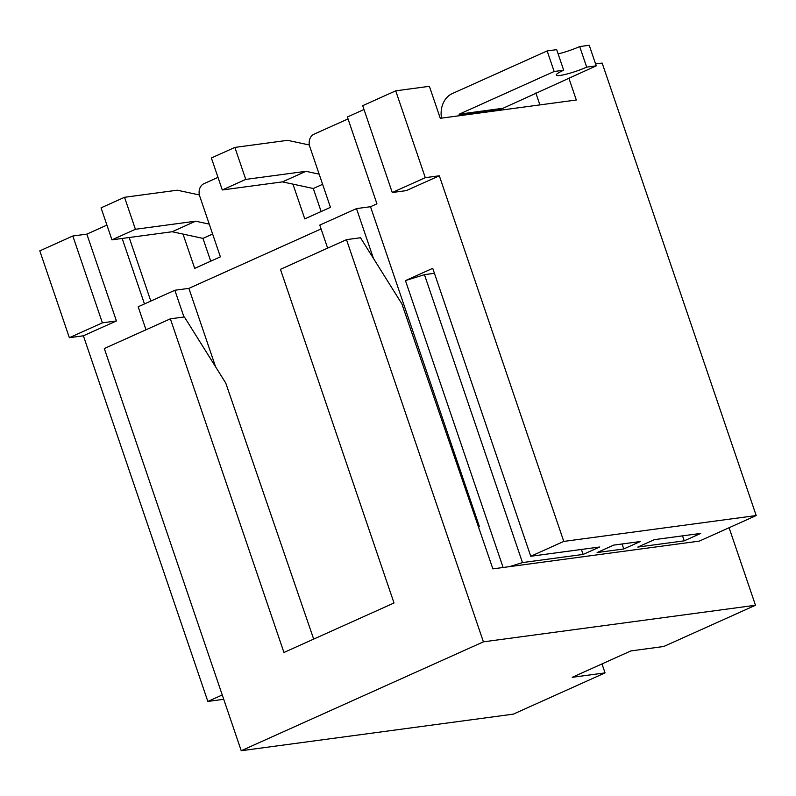 <?xml version="1.0" encoding="UTF-8"?>
<svg xmlns="http://www.w3.org/2000/svg" width="796" height="796" viewBox="0 0 796 796"><rect width="100%" height="100%" fill="white"/><g stroke="black" fill="none" stroke-linecap="round" stroke-linejoin="round"><path stroke-width="1.19" d="M217.995 177.369L203.945 183.687A9.751 7.94 82.3 0 0 199.716 196.124L220.383 256.839L194.692 268.381L183.02 234.094M623.775 548.961L640.283 541.539L613.636 545.121L597.129 552.543L623.775 548.961L622.084 543.986M222.253 694.968L207.856 701.435L83.391 335.803L116.415 320.957L86.844 234.124L72.824 236.004L39.8 250.849L69.361 337.693L102.386 322.838L72.824 236.004M223.726 699.306L207.856 701.435M392.259 192.523L425.293 177.667L395.721 90.834L362.697 105.679L392.259 192.523L406.278 190.632L439.312 175.787L563.787 541.419L756.2 515.549L699.326 541.111L492.883 568.871L401.89 303.893L360.508 237.755L346.489 239.646L280.441 269.337L394.02 602.98L283.943 652.471L170.364 318.828L104.316 348.529L241.228 750.718L483.411 641.845L346.489 239.646M563.787 541.419L530.753 556.265L599.617 547.011L583.1 554.434L522.475 562.583L509.53 566.633M684.222 540.832L637.795 547.081L654.312 539.658L700.729 533.41L684.222 540.832L682.52 535.857M348.021 118.912L314.022 134.196A9.751 7.94 82.3 0 0 309.793 146.633L330.459 207.348L304.778 218.89L292.938 184.125M395.721 90.834L429.382 86.306L440.278 118.296L576.314 100.007L568.871 78.147M595.587 63.959L602.164 63.073L756.2 515.549M539.897 104.903L535.837 92.993M478.525 527.052L479.421 526.644L370.508 206.711L376.936 203.826L347.374 116.992L364.001 109.52M86.844 234.124L106.923 225.099M434.427 273.307L424.447 274.65L405.453 280.6L432.735 268.332L530.753 556.265M424.447 274.65L522.475 562.583M581.408 549.459L583.1 554.434M215.577 366.797L188.881 288.371L321.096 228.93M144.454 303.933L122.166 238.462M405.453 280.6L503.122 567.498M83.391 335.803L69.361 337.693M439.312 175.787L425.293 177.667M370.508 206.711L356.489 208.602L373.453 258.451M479.421 526.644L478.426 526.783M327.634 248.123L319.793 225.099L356.489 208.602M145.996 329.783L138.166 306.759L174.851 290.261L183.956 316.997M188.881 288.371L174.851 290.261M116.415 320.957L102.386 322.838M150.812 301.067L129.181 237.526M601.985 663.924L605.04 672.899L513.301 714.141L241.228 750.718M729.086 527.738L755.484 605.258L483.411 641.845M605.04 672.899L572.225 677.306L630.93 650.909L663.745 646.501L755.484 605.258M313.684 639.098L225.766 383.075L184.383 316.947L170.364 318.828M459.392 115.728L459.282 114.156L554.155 71.501L547.15 50.934L452.277 93.59A22.417 18.248 82.3 0 0 441.521 118.136M558.135 53.899A19.99 2.726 -18.8 0 0 579.687 46.566L589.229 45.282L596.224 65.849L586.692 67.133A19.99 2.726 -18.8 0 1 567.19 73.948A19.99 2.726 -18.8 0 1 556.275 75.113A19.99 2.726 -18.8 0 1 563.687 70.217L554.155 71.501M459.073 114.773L501.142 109.122L596.224 65.849M501.142 109.122L501.47 110.077M563.687 70.217L556.683 49.651L547.15 50.934M579.687 46.566L586.692 67.133M319.166 174.155L305.953 171.319L245.765 179.408L234.87 147.419L287.605 140.325L309.365 145.001M321.136 211.537L313.296 188.503L322.619 184.314M313.296 188.503L282.461 181.876L305.953 171.319M282.461 181.876L222.283 189.965L245.765 179.408M222.283 189.965L211.388 157.976L234.87 147.419M209.249 224.124L195.607 221.189L135.419 229.278L124.534 197.289L177.269 190.204L199.378 194.95M210.721 261.178L202.96 238.372L212.622 234.034M202.96 238.372L172.125 231.745L195.607 221.189M172.125 231.745L111.938 239.845L135.419 229.278M111.938 239.845L101.052 207.846L124.534 197.289M501.361 108.495L459.282 114.156"/></g></svg>
